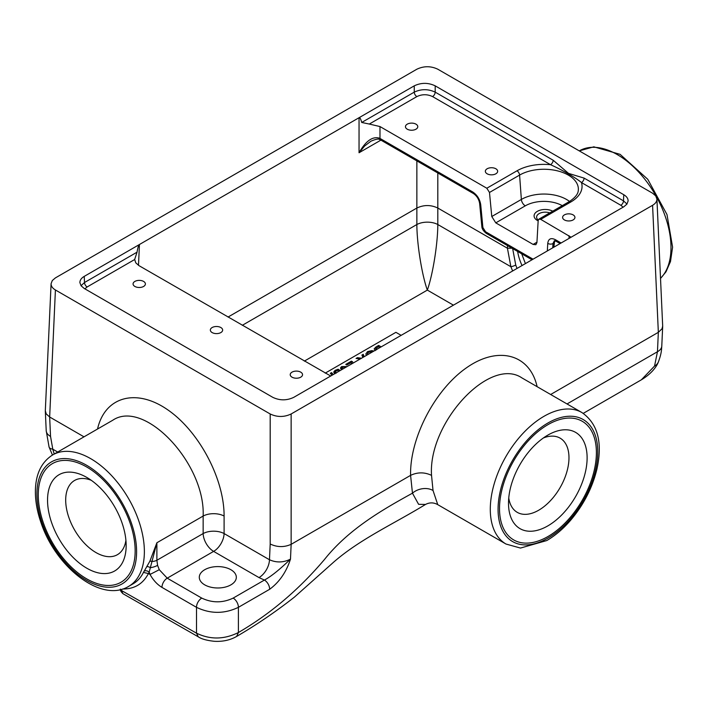 <?xml version="1.0" encoding="UTF-8"?>
<svg xmlns="http://www.w3.org/2000/svg" width="708" height="708" viewBox="0 0 708 708"><rect width="100%" height="100%" fill="white"/><g stroke="black" fill="none" stroke-linecap="round" stroke-linejoin="round"><path stroke-width="1.06" d="M538.257 220.055A8.593 4.965 180 0 1 536.602 217.126A8.593 4.965 180 0 1 541.009 212.798A8.593 4.965 180 0 1 549.718 212.904M143.591 281.421A6.16 3.558 180 0 1 145.397 283.935A6.16 3.558 180 0 1 141.591 287.227A6.16 3.558 180 0 1 134.874 286.448A6.16 3.558 180 0 1 133.069 283.935A6.16 3.558 180 0 1 136.874 280.651A6.16 3.558 180 0 1 143.591 281.421M220.852 327.538A6.16 3.558 180 0 1 222.657 330.052A6.16 3.558 180 0 1 218.852 333.344A6.16 3.558 180 0 1 212.143 332.574A6.16 3.558 180 0 1 210.338 330.052A6.16 3.558 180 0 1 214.135 326.769A6.16 3.558 180 0 1 220.852 327.538M300.741 372.151A6.16 3.558 180 0 1 302.546 374.665A6.16 3.558 180 0 1 298.741 377.948A6.16 3.558 180 0 1 292.023 377.178A6.16 3.558 180 0 1 290.218 374.665A6.16 3.558 180 0 1 294.024 371.373A6.16 3.558 180 0 1 300.741 372.151M415.977 124.157A6.16 3.558 180 0 1 417.782 126.679A6.16 3.558 180 0 1 413.976 129.962A6.16 3.558 180 0 1 407.259 129.192A6.16 3.558 180 0 1 405.454 126.679A6.16 3.558 180 0 1 409.259 123.387A6.16 3.558 180 0 1 415.977 124.157M495.857 168.769A6.16 3.558 180 0 1 497.662 171.283A6.16 3.558 180 0 1 493.865 174.566A6.16 3.558 180 0 1 487.148 173.796A6.16 3.558 180 0 1 485.343 171.283A6.16 3.558 180 0 1 489.148 168A6.16 3.558 180 0 1 495.857 168.769M573.126 214.887A6.16 3.558 180 0 1 574.931 217.4A6.16 3.558 180 0 1 571.126 220.692A6.16 3.558 180 0 1 564.409 219.923A6.16 3.558 180 0 1 562.603 217.4A6.16 3.558 180 0 1 566.409 214.117A6.16 3.558 180 0 1 573.126 214.887M512.663 248.225L507.424 248.225L510.875 266.712L512.627 270.978M517.026 268.438L515.743 265.04A3.708 0.708 159.6 0 1 510.875 266.712L437.81 224.524L437.81 208.037L507.424 248.225L507.468 245.588M515.743 265.04L512.654 248.579M626.969 204.054L623.491 200.851L584.1 178.106L568.533 173.389L553.16 160.238L435.19 92.137L435.19 85.845L623.766 194.718C626.695 196.47 628.138 198.559 628.102 200.992L626.899 204.143L623.766 206.816L293.749 397.347C286.767 400.648 279.793 400.648 272.81 397.347L84.234 288.475L81.101 285.802L79.898 282.651C79.862 280.218 81.305 278.129 84.234 276.377L414.251 85.845L414.251 92.137A3.708 2.142 -120 0 0 416.862 96.589C422.101 94.12 427.34 94.12 432.579 96.589L550.541 164.698C562.09 169.858 576.073 177.938 581.48 182.567L620.872 205.302L623.129 207.178M547.815 435.128A55.587 32.099 -60 0 1 548.346 434.818A55.587 32.099 -60 0 1 587.118 458.129A55.587 32.099 -60 0 1 547.815 525.902A55.587 32.099 -60 0 1 508.512 503.83A55.587 32.099 -60 0 1 547.815 435.128M547.948 536.531A68.508 39.551 -60 0 1 499.512 508.565A68.508 39.551 -60 0 1 547.948 424.658A68.508 39.551 -60 0 1 596.393 452.624A68.508 39.551 -60 0 1 547.948 536.531M543.417 437.951A42.852 24.736 -60 0 1 559.621 437.871A42.852 24.736 -60 0 1 566.798 472.032A42.852 24.736 -60 0 1 538.682 510.229A42.852 24.736 -60 0 1 516.787 512.061A42.852 24.736 -60 0 1 508.751 497.99M304.334 361.115L427.331 290.103C432.836 274.607 437.774 243.676 437.81 224.524A14.815 8.098 180 0 0 416.862 224.524C416.897 243.676 421.835 274.607 427.331 290.103L453.421 305.157M38.267 494.963A68.508 39.551 60 0 1 86.712 466.997A68.508 39.551 60 0 1 135.157 550.904A68.508 39.551 60 0 1 86.712 578.87A68.508 39.551 60 0 1 38.267 494.963M86.854 568.241A55.587 32.099 60 0 1 47.542 500.468A55.587 32.099 60 0 1 86.314 477.157A55.587 32.099 60 0 1 86.854 477.466A55.587 32.099 60 0 1 126.157 546.169A55.587 32.099 60 0 1 86.854 568.241M125.909 540.328A42.852 24.736 60 0 1 117.882 554.399A42.852 24.736 60 0 1 95.987 552.567A42.852 24.736 60 0 1 67.871 514.371A42.852 24.736 60 0 1 75.039 480.21A42.852 24.736 60 0 1 91.252 480.29M143.458 572.418L148.485 573.56L149.149 572.268L156.884 542.762L149.848 561.285L143.458 572.418C140.936 577.454 137.494 581.241 133.131 583.799L128.644 586.383A75.915 43.834 -120 0 0 144.37 551.629A75.915 43.834 -120 0 0 90.686 458.651A75.915 43.834 -120 0 0 52.728 454.89C41.63 461.908 35.86 473.643 35.4 490.086C35.179 500.406 37.046 511.265 41.011 522.681C55.605 566.984 101.217 603.278 128.644 586.383M52.728 454.89L112.722 420.26C144.344 398.746 205.426 463.448 203.152 516.052L156.884 542.762L156.884 560.267A7.407 4.053 180 0 1 152.14 561.444A3.708 1.797 25.4 0 0 149.848 561.285M120.316 589.136C120.103 590.26 120.997 591.8 123.006 593.738L121.387 590.463A3.708 2.08 176.2 0 1 120.448 589.596M148.485 573.56L150.016 574.445C153.282 580.25 157.273 584.569 161.99 587.401L196.505 607.331C210.471 614.013 224.436 614.013 238.392 607.331A7.407 4.275 -120 0 0 233.162 598.101C222.684 603.048 212.214 603.048 201.745 598.101L167.23 578.17L159.282 569.71L150.016 574.445M123.033 593.755L198.275 636.811L196.505 633.173L121.387 590.463L121.316 589.383M150.211 574.48L149.149 572.268A3.708 2.752 26.1 0 0 144.122 571.126M159.282 569.71L157.592 565.373L156.884 560.267L203.152 533.558A14.815 8.558 -120 0 0 213.621 551.382A14.815 8.558 120 0 0 224.1 533.558A14.815 8.098 0 0 0 203.152 533.558L203.152 516.052A14.815 8.098 180 0 1 224.1 516.052C224.25 478.732 198.904 431.075 167.522 409.675C136.184 387.94 104.819 396.604 97.545 429.021M437.748 504.627L433.031 490.502L431.535 475.369C428.004 422.764 489.883 356.062 521.946 377.922L581.932 412.552A75.915 43.834 120 0 0 543.974 416.313A75.915 43.834 120 0 0 494.379 483.21A75.915 43.834 120 0 0 506.016 544.045L520.486 548.063L546.762 540.558C555.222 535.629 563.161 528.885 570.577 520.309C583.41 505.167 592.145 488.299 596.773 469.723C602.862 442.774 597.915 423.711 581.932 412.552M433.031 490.502A14.815 10.735 -14.3 0 0 412.463 493.184C382.603 509.645 348.663 529.035 324.414 559.568C298.873 589.684 270.199 614.004 238.392 632.536L238.392 607.331L269.651 589.286A7.407 4.275 -120 0 0 264.411 580.056L233.162 598.101M269.651 589.286C279.35 582.118 286.289 572.064 290.484 559.125C279.651 569.604 270.96 576.577 264.411 580.056L259.004 577.586A14.815 8.558 120 0 0 269.474 559.754L224.1 533.558L224.1 516.052M204.709 584.852A18.523 10.691 180 0 1 199.435 575.958A18.523 10.691 180 0 1 217.807 566.595A18.523 10.691 180 0 1 236.18 575.958A18.523 10.691 180 0 1 225.949 586.897A18.523 10.691 180 0 1 204.709 584.852M431.535 475.369C424.552 472.059 417.57 472.059 410.587 475.369L291.156 544.319L290.484 559.125C283.483 562.639 276.483 562.851 269.474 559.754L270.19 544.001C277.173 547.319 284.156 547.434 291.138 544.328L291.138 413.976C284.156 417.278 277.173 417.278 270.19 413.976L55.419 289.979C52.498 288.236 51.047 286.147 51.082 283.713L52.286 280.563L55.419 277.89L416.862 69.216C423.844 65.915 430.827 65.915 437.81 69.216L652.581 193.213L655.714 195.886L656.918 199.037C656.953 201.461 655.502 203.55 652.581 205.302L291.138 413.976M425.605 504.388C394.613 523.424 360.39 538.876 333.981 561.851L294.422 597.11C275.678 611.818 256.42 624.925 236.658 636.421L238.392 632.536C224.153 639.581 210.196 639.793 196.505 633.173L196.505 607.331A7.407 4.275 -60 0 1 201.745 598.101M537.124 386.683C529.788 354 497.99 345.522 466.448 367.824C434.854 389.772 409.72 438.155 410.587 475.369L412.463 493.184L418.596 504.308L425.517 504.441C429.588 502.335 433.623 502.379 437.624 504.574L506.016 544.045M550.656 394.498L658.343 332.326L662.033 328.786L662.679 326.052L656.918 199.037M84.004 436.836L49.657 417.003L55.419 289.979M54.215 454.04L52.79 449.191A14.815 5.222 163.5 0 1 49.047 446.996A14.815 5.222 163.5 0 1 49.002 446.766M51.082 283.713L45.321 410.728L46.224 413.897L49.657 417.003L50.542 436.411A14.815 8.549 177.4 0 1 46.215 430.721A14.815 8.549 177.4 0 1 46.206 430.668L49.064 446.987L52.463 455.049M641.333 379.833C652.227 373.328 656.909 365.983 658.405 361.876A14.815 10.797 -157.2 0 1 654.546 366.071L641.333 379.833L583.259 413.366M652.581 205.302L658.343 332.326L657.458 351.734L654.546 366.071M435.19 85.845C428.207 82.544 421.233 82.544 414.251 85.845M228.029 317.051L416.862 208.037C423.844 204.736 430.827 204.736 437.81 208.037L437.81 172.973M533.053 259.181L485.564 231.764L482.891 227.534L480.705 204.63C479.82 199.169 477.148 194.939 472.687 191.939L379.718 138.264C372.753 135.989 365.859 140.821 359.044 152.751L364.611 146.052L370.957 141.184C380.152 137.325 379.214 140.016 380.497 139.883A3.708 2.08 118.8 0 0 380.621 139.945M554.523 241.844A3.434 2.035 -172.8 0 1 554.514 241.977A3.434 2.035 -172.8 0 1 554.506 242.003A3.434 2.035 -172.8 0 1 553.523 243.207L552.957 247.694M554.833 240.755L552.983 243.517L554.391 240.711M571.099 237.215L540.717 219.356L570.887 201.939A38.117 22.01 0 0 0 581.48 182.567A3.708 2.142 -60 0 0 584.1 178.106M536.956 242.198L533.115 244.419L535.859 244.711L536.93 242.587L538.168 220.577L538.885 219.161L540.717 219.356M533.115 244.419L495.786 222.87L525.274 205.842A26.391 15.24 180 0 1 562.276 205.656M569.533 201.461A31.931 18.435 0 0 0 521.362 199.444L491.777 216.515L495.786 222.87M491.777 216.515L489.485 192.461L519.592 175.08L521.362 199.444A5.558 3.204 -120 0 0 525.274 205.842M570.887 201.939A3.708 2.142 60 0 0 569.037 201.753C578.595 195.532 578.144 191.16 578.303 190.363A34.426 19.877 180 0 0 558.09 171.017A34.426 19.877 180 0 0 519.592 175.08A3.708 2.142 -120 0 0 516.982 170.814L486.812 188.231L489.485 192.461M486.812 188.231L379.984 126.555L369.302 124.05L416.862 96.589M561.108 242.986L555.391 239.685C550.957 237.552 548.408 238.773 547.753 243.34A3.708 2.372 3.2 0 0 552.983 243.517L552.744 247.818M134.697 259.402L137.042 252.181L84.509 282.51A3.708 2.142 -120 0 0 87.128 286.961L134.688 259.509L135.777 262.845L139.025 265.668L330.707 376.01M138.494 265.35L139.441 244.508C138.626 244.995 137.83 247.552 137.042 252.181M482.891 227.534A3.708 2 174.5 0 1 481.821 226.294A3.708 2 174.5 0 1 481.821 226.286L479.635 203.391A3.708 2 174.5 0 1 479.635 203.373A3.708 2 174.5 0 1 479.626 203.311M480.705 204.63A3.708 2 174.5 0 1 479.635 203.391C478.874 199.152 476.82 195.886 473.466 193.558A3.708 2.142 120 0 0 473.466 193.558A3.708 2.142 120 0 0 473.51 193.585M432.579 96.589A3.708 2.142 -60 0 0 435.19 92.137C428.207 88.881 421.233 88.881 414.251 92.137L361.717 122.466C360.744 118.856 359.85 117.271 359.044 117.723L359.044 152.751L380.913 140.122M361.717 122.466L369.302 124.05M84.234 276.377L84.509 282.51L81.031 285.713M553.16 160.238A3.708 2.142 -60 0 1 550.541 164.698A38.117 22.01 0 0 0 516.982 170.814M538.16 220.852A11.116 6.416 180 0 1 537.337 220.427A11.116 6.416 180 0 1 537.177 211.453A11.116 6.416 180 0 1 552.727 211.17M325.193 373.151L395.905 332.326L401.135 335.344M341.548 369.753L340.433 368.045L341.583 366.594L347.062 366.567M351.239 364.151L351.318 362.416L346.832 365.009L345.769 364.399L351.407 361.142L352.699 361.894L352.646 363.337M360.124 359.027L356.044 358.469L357.434 357.664L361.505 358.23M362.877 357.434L361.921 355.071L363.231 354.319L364.151 356.699M375.267 350.61L374.143 348.867L376.036 346.929L378.656 345.416L381.178 346.867M366.514 355.336L365.832 353.823M365.841 354.027L367.541 351.602L371.735 350.619L374.001 351.009M334.928 373.789L333.672 372.098M333.672 372.134L335.079 370.346L338.141 369.231L339.433 369.983L336.212 370.912L335.335 372.01L336.256 373.125M335.335 371.966L335.335 373.337L335.335 371.966M332.043 375.24L330.335 373.311L331.565 372.603L333.238 374.55M345.867 367.257L342.601 367.178L342.221 368.505L342.761 369.054M341.991 369.496L341.991 367.948L342.221 369.364M341.991 369.408L341.468 369.682M351.318 362.416L351.318 364.116M351.407 361.142L351.407 364.062M363.231 354.319L363.231 357.23M357.434 357.664L357.434 358.655M379.966 347.566L378.479 346.708L375.806 348.699L375.762 349.991M375.806 348.699L376.479 349.849M378.656 345.416L378.656 346.814M372.682 351.77L368.585 352.212L367.496 353.664L367.824 354.575M367.496 354.655L366.673 355.248M338.141 369.231L338.141 370.231M335.335 373.231L334.672 373.629M331.565 372.603L331.565 374.7M517.645 251.464A35.258 20.355 -120 0 0 522.044 265.544M579.277 150.893L579.356 150.848A75.915 43.834 60 0 1 617.314 154.609A75.915 43.834 60 0 1 670.989 247.588A75.915 43.834 60 0 1 660.511 278.332M122.661 588.994C134.423 589.083 143.016 583.923 148.432 573.515M146.689 566.674A3.708 1.788 -148.6 0 1 150.379 567.719A7.407 2.106 163.9 0 0 157.592 565.373M547.912 423.012A70.49 40.701 -60 0 1 597.756 451.793A70.49 40.701 -60 0 1 547.912 538.124A70.49 40.701 -60 0 1 498.069 509.353A70.49 40.701 -60 0 1 547.912 423.012M136.6 551.691A70.49 40.701 60 0 1 86.748 580.471A70.49 40.701 60 0 1 36.905 494.131A70.49 40.701 60 0 1 86.748 465.351A70.49 40.701 60 0 1 136.6 551.691M259.004 577.586L213.621 551.382L167.23 578.17A7.407 4.275 120 0 0 161.99 587.401M662.679 326.503L661.785 346.044A14.815 8.549 -177.4 0 1 661.785 346.088A14.815 8.549 -177.4 0 1 657.458 351.734L567.028 403.949M270.19 413.976L270.19 544.001M57.702 452.023L52.79 449.191L50.542 436.411M416.862 160.875L416.862 224.524L242.313 325.299M547.753 243.34L547.328 250.942M568.975 235.667L569.09 238.375M472.687 191.939A3.708 2.142 120 0 0 473.457 193.549L380.754 140.034A3.708 2.142 120 0 1 380.745 140.025A3.708 2.142 120 0 1 379.984 138.414L379.984 126.555M555.391 239.685A3.708 2.142 120 0 0 556.161 241.304A3.708 2.142 120 0 0 556.169 241.313L560.099 243.57M485.564 231.764A3.708 2.142 120 0 0 486.325 233.383A3.708 2.142 120 0 0 486.343 233.392C483.369 231.065 481.865 228.693 481.821 226.277M379.718 138.264A3.708 2.08 118.8 0 0 380.47 139.874A3.708 2.08 118.8 0 0 380.497 139.883M84.872 288.846L87.128 286.961M623.766 194.718L623.491 200.851A3.708 2.142 -60 0 1 620.872 205.302M341.583 366.594L341.583 369.611M376.036 346.929L376.036 348.309M371.735 350.619L371.735 351.611M367.541 351.602L367.541 353.336M335.079 370.346L335.079 373.373M521.69 253.791L525.416 263.597M660.52 278.474L665.989 271.819L670.485 261.553L672.6 247.145L666.989 214.551L647.74 179.257L620.093 154.335L593.826 146.83L579.356 150.848M45.321 411.18L46.215 430.721M658.405 361.876C661.741 352.832 661.458 349.708 661.785 346.088M236.658 636.421C230.18 640.147 222.728 641.775 214.303 641.289C206.745 640.483 201.408 638.988 198.275 636.811M553.86 247.172L554.506 242.003M554.984 240.791L554.497 241.977M556.169 241.304L554.364 240.72M532.035 259.774L486.325 233.383M569.037 201.753L538.903 219.153M367.496 354.77L367.496 353.664"/></g></svg>
